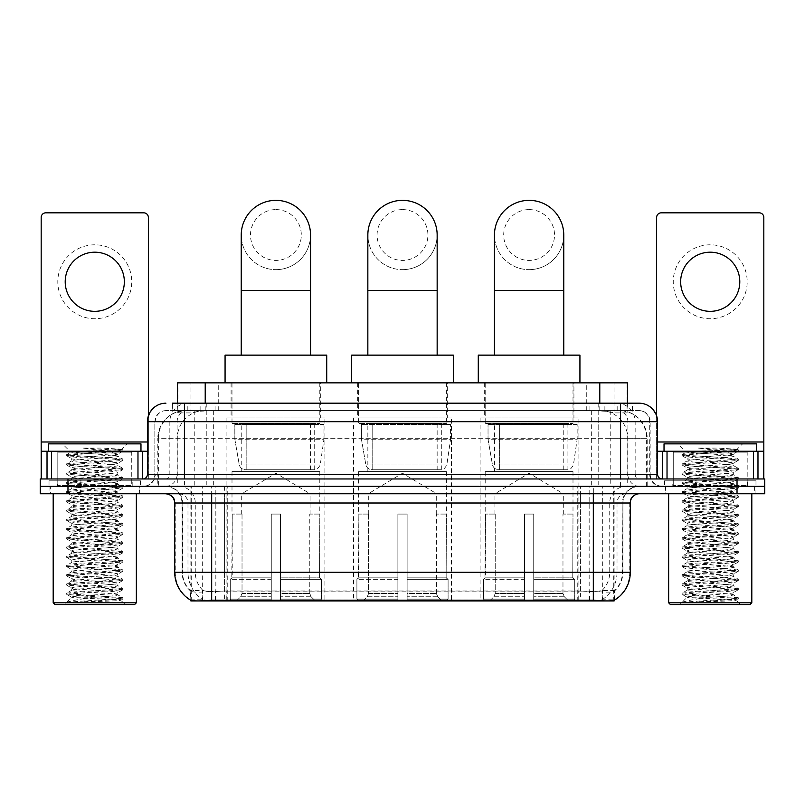 <?xml version="1.0" encoding="UTF-8"?>
<svg xmlns="http://www.w3.org/2000/svg" width="805" height="805" viewBox="0 0 805 805"><rect width="100%" height="100%" fill="white"/><g stroke="black" fill="none" stroke-linecap="round" stroke-linejoin="round"><path stroke-width="0.6" stroke-dasharray="4.03 3.02" d="M451.474 417.976L353.526 417.976L451.474 417.976L451.474 600.953L353.526 600.953L451.474 600.953M353.526 417.976L353.526 600.953M578.081 417.976L480.122 417.976L578.081 417.976L578.081 600.953L480.122 600.953L578.081 600.953M480.122 417.976L480.122 600.953M324.878 417.976L226.919 417.976L324.878 417.976L324.878 600.953L226.919 600.953L324.878 600.953M226.919 417.976L226.919 600.953M618.733 410.59L609.737 410.59L623.543 410.922C627.025 411.959 628.202 412.623 627.085 412.905L614.044 412.905L606.618 411.305L591.323 410.62L213.677 410.62L198.382 411.305L190.956 412.905L177.915 412.905L177.492 403.194M627.508 382.858L177.492 382.858M621.963 410.701A27.722 27.722 0 0 1 647.19 438.312L647.19 486.361L157.81 486.361L647.19 486.361M177.492 412.724L183.037 410.701L195.263 410.59L186.267 410.59M183.037 410.701A27.722 27.722 0 0 0 157.81 438.312L158.374 438.312L158.374 486.361M190.876 600.953L614.124 600.953M190.876 600.299L190.876 486.361L614.124 486.361L190.876 486.361M320.712 382.858L231.075 382.858L320.712 382.858L320.712 417.976L231.075 417.976L320.712 417.976M231.075 382.858L231.075 417.976M573.925 382.858L484.288 382.858L573.925 382.858L573.925 417.976L484.288 417.976L573.925 417.976M484.288 382.858L484.288 417.976M447.318 382.858L357.682 382.858L447.318 382.858L447.318 417.976L357.682 417.976L447.318 417.976M357.682 382.858L357.682 417.976M627.508 403.194L627.085 412.905L627.085 382.858M195.263 410.59L609.737 410.59M139.587 486.361L49.95 486.361L139.587 486.361L139.587 493.757L49.95 493.757L139.587 493.757M49.95 486.361L49.95 493.757M755.05 486.361L665.413 486.361L755.05 486.361L755.05 493.757L665.413 493.757L755.05 493.757M665.413 486.361L665.413 493.757M140.513 480.816L49.025 480.816L140.513 480.816L140.513 486.361L49.025 486.361L140.513 486.361M49.025 480.816L49.025 486.361M755.976 480.816L664.487 480.816L755.976 480.816L755.976 486.361L664.487 486.361L755.976 486.361M664.487 480.816L664.487 486.361M211.675 591.142L593.325 591.142C604.897 592.51 611.891 592.51 614.306 591.142A24.955 24.955 0 0 0 622.899 572.305L224.384 572.305L224.384 600.107C213.778 600.671 206.644 600.54 202.971 599.745L190.413 599.846L190.694 591.142C193.089 592.51 200.083 592.51 211.675 591.142L211.675 502.994L182.101 502.994L630.295 502.994M630.295 572.305L629.731 572.305A32.341 31.848 90 0 1 614.587 599.846L602.029 599.745C598.387 600.54 591.242 600.671 580.616 600.107L580.616 572.305L175.269 572.305A32.341 31.848 -90 0 0 190.413 599.846L190.694 600.208M614.587 599.846L614.587 590.608A24.955 24.573 90 0 0 622.446 572.305L622.899 502.994A16.633 16.633 0 0 1 639.532 486.361L165.468 486.361L639.532 486.361M190.694 591.142A24.955 24.955 0 0 1 182.101 572.305L182.101 502.994C181.115 492.891 175.571 487.347 165.468 486.361M593.325 493.757L165.468 493.757L593.325 493.757M672.799 486.361L747.654 486.361L672.799 486.361L672.799 480.816L747.654 480.816L672.799 480.816M747.654 486.361L747.654 480.816M57.346 486.361L132.201 486.361L57.346 486.361L57.346 480.816L132.201 480.816L57.346 480.816M132.201 486.361L132.201 480.816M737.028 493.757L40.25 493.757L40.25 486.361L764.75 486.361L764.75 493.757L737.028 493.757L737.028 486.361L764.75 486.361M580.616 600.107L224.384 600.107M614.587 590.608L602.029 590.457C598.387 591.645 591.252 591.826 580.616 591.001L224.384 591.001C213.768 591.826 206.633 591.645 202.971 590.457L190.413 590.608A24.955 24.573 -90 0 1 182.554 572.305L622.899 572.305L622.899 502.994L211.675 502.994L211.675 486.361M184.415 403.194L620.585 403.194M172.401 410.59L632.599 410.59L172.401 410.59L172.401 403.194L188.048 403.194A18.485 18.203 -90 0 0 169.845 421.679L169.845 474.346L147.446 474.346M639.069 410.59L165.931 410.59L639.069 410.59A11.089 11.089 0 0 1 650.158 421.679L650.158 474.346L169.845 474.346A4.619 4.548 90 0 1 165.297 478.965L662.173 478.965L165.297 478.965M147.446 421.679L650.158 421.679L154.842 421.679L154.842 474.346A12.015 12.015 0 0 1 142.827 486.361L662.173 486.361L142.827 486.361M747.191 451.243L673.262 451.243L747.191 451.243L747.191 478.965L673.262 478.965L747.191 478.965L747.191 486.361L673.262 486.361L747.191 486.361M673.262 451.243L673.262 486.361M131.738 451.243L57.809 451.243L131.738 451.243L131.738 478.965L57.809 478.965L131.738 478.965L131.738 486.361L57.809 486.361L131.738 486.361M57.809 451.243L57.809 486.361M67.972 493.757L67.972 486.361L40.25 486.361L40.25 478.965L764.75 478.965M67.972 478.965L67.972 486.361L737.028 486.361L737.028 478.965M632.599 410.59L632.599 403.194L172.823 403.194L172.823 410.59M598.759 403.194L598.759 421.679L656.991 421.679A18.485 18.203 90 0 0 638.788 403.194L188.048 403.194M94.769 244.801A36.96 36.96 0 0 0 57.809 281.77A36.96 36.96 0 0 0 94.769 318.73A36.96 36.96 0 0 0 131.738 281.77A36.96 36.96 0 0 0 94.769 244.801M94.769 311.334A29.574 29.574 0 0 1 65.205 281.77A29.574 29.574 0 0 1 94.769 252.196A29.574 29.574 0 0 1 124.342 281.77A29.574 29.574 0 0 1 94.769 311.334M57.809 478.965L131.738 478.965L57.809 478.965M147.446 451.243L148.372 451.243L148.372 478.965L41.176 478.965L41.176 217.451A4.619 4.619 0 0 1 45.794 212.832L143.753 212.832A4.619 4.619 0 0 1 148.372 217.451L148.372 451.243L41.176 451.243M148.372 415.903L148.372 478.965L41.176 478.965M136.357 493.757L53.19 493.757L136.357 493.757M50.413 486.361L139.134 486.361L50.413 486.361L50.413 493.757L139.134 493.757L50.413 493.757M139.134 486.361L139.134 493.757M132.664 486.361L56.883 486.361L132.664 486.361A0.926 0.926 0 0 1 131.738 485.435L57.809 485.435L131.738 485.435L131.738 452.169A0.926 0.926 0 0 1 132.664 451.243L56.883 451.243L132.664 451.243M56.883 486.361A0.926 0.926 0 0 0 57.809 485.435L57.809 452.169A0.926 0.926 0 0 0 56.883 451.243M140.976 451.243L48.572 451.243L140.976 451.243M66.865 602.241C71.232 600.701 80.53 599.021 94.769 597.209L71.665 597.209C69.612 598.246 121.877 599.222 120.79 600.148C122.511 600.862 93.672 601.587 77.059 602.241L66.865 602.241L119.11 598.558L122.773 597.672L70.438 593.939L66.775 593.054L122.873 588.546L108.826 587.006L70.438 584.692L66.775 583.806L122.873 579.308L108.826 577.769L70.438 575.454L66.775 574.569L122.873 570.061L108.826 568.521L70.438 566.217L66.775 565.331L122.873 560.823L66.664 556.205L122.873 551.586L66.664 546.957L122.873 542.339L66.664 537.72L122.873 533.101L66.664 528.483L122.873 523.854L66.664 519.235L122.873 514.616L66.664 509.998L122.873 505.379L66.664 500.76L122.873 496.132L66.664 491.513L122.873 486.894L66.664 482.276L122.873 477.657L66.664 473.028L122.873 468.409L66.664 463.791L122.873 459.172L108.826 457.632L70.438 455.318L66.664 454.553L70.76 452.189C68.626 451.152 122.833 450.176 121.716 449.26L103.402 448.093L82.331 448.093C96.057 449.633 106.582 451.293 113.918 453.094L81.677 453.094L70.76 452.189L62.428 443.857L127.12 443.857L62.428 443.857M66.775 454.433L119.11 450.699L122.873 449.935L121.676 449.18L127.12 443.857M77.059 602.241L122.773 599.061L120.76 600.228L125.268 604.646L64.279 604.646L71.665 597.209C70.256 595.67 119.291 594.13 117.872 592.591C119.291 591.051 70.256 589.502 71.665 587.972C70.256 586.432 119.291 584.883 117.872 583.343C119.291 581.814 70.256 580.264 71.665 578.725C70.256 577.185 119.291 575.645 117.872 574.106C119.291 572.566 70.256 571.027 71.665 569.487C70.256 567.948 119.291 566.408 117.872 564.869C119.291 563.329 70.256 561.779 71.665 560.25C70.256 558.71 119.291 557.161 117.872 555.621C119.291 554.092 70.256 552.542 71.665 551.002C70.256 549.463 119.291 547.923 117.872 546.384C119.291 544.844 70.256 543.305 71.665 541.765C70.256 540.225 119.291 538.676 117.872 537.146C119.291 535.607 70.256 534.057 71.665 532.518C70.256 530.988 119.291 529.438 117.872 527.899C119.291 526.359 70.256 524.82 71.665 523.28C70.256 521.741 119.291 520.201 117.872 518.662C119.291 517.122 70.256 515.582 71.665 514.043C70.256 512.503 119.291 510.954 117.872 509.424C119.291 507.885 70.256 506.335 71.665 504.795C70.256 503.266 119.291 501.716 117.872 500.177C119.291 498.637 70.256 497.098 71.665 495.558C70.256 494.018 119.291 492.479 117.872 490.939C119.291 489.4 70.256 487.85 71.665 486.321C70.256 484.781 119.291 483.231 117.872 481.692C119.291 480.162 70.256 478.613 71.665 477.073C70.256 475.534 119.291 473.994 117.872 472.454C119.291 470.915 70.256 469.375 71.665 467.836C70.256 466.296 119.291 464.757 117.872 463.217L117.872 465.521L122.773 468.299M122.773 599.061L119.11 598.175L80.721 595.861L66.664 594.321L122.873 589.703L66.664 585.084L122.873 580.455L66.664 575.837L122.873 571.218L66.664 566.599L122.873 561.981L66.664 557.362L122.873 552.733L66.664 548.114L122.873 543.496L66.664 538.877L122.873 534.258L66.664 529.63L122.773 525.132L119.11 524.246L80.721 521.932L66.664 520.392L122.873 515.774L66.775 511.266L70.438 510.38L108.826 508.076L122.873 506.536L66.664 501.907L122.873 497.289L66.664 492.67L122.873 488.051L66.664 483.433L122.873 478.804L66.664 474.185L122.773 469.687L117.872 472.454L117.872 474.769C119.291 473.229 70.256 471.68 71.665 470.14C70.256 468.611 119.291 467.061 117.872 465.521C119.291 463.982 70.256 462.442 71.665 460.903L66.775 463.67M122.773 469.687L119.11 468.802L80.721 466.487L66.664 464.948L122.773 460.44L117.872 463.217C119.291 461.678 70.256 460.128 71.665 458.598L71.665 460.903C70.256 459.363 119.291 457.824 117.872 456.284L122.773 459.051M122.773 460.44L119.11 459.554L66.775 455.821L71.665 458.598C70.256 457.059 119.291 455.509 117.872 453.97L117.872 456.284C118.798 455.238 95.745 454.121 81.677 453.094M122.773 478.925L117.872 481.692L117.872 484.006C119.291 482.467 70.256 480.927 71.665 479.388C70.256 477.848 119.291 476.298 117.872 474.769L122.773 477.536M66.775 465.069L71.796 467.977L71.665 470.14L66.775 472.917M122.773 488.162L117.872 490.939L117.872 493.244C119.291 491.714 70.256 490.165 71.665 488.625C70.256 487.085 119.291 485.546 117.872 484.006L122.773 486.773M66.775 474.306L71.796 477.224L71.665 479.388L66.775 482.155M122.773 497.41L117.872 500.177L117.872 502.491C119.291 500.952 70.256 499.402 71.665 497.872C70.256 496.333 119.291 494.783 117.872 493.244L122.773 496.021M66.775 483.543L71.796 486.462L71.665 488.625L66.775 491.402M122.773 506.647L117.872 509.424L117.872 511.728C119.291 510.189 70.256 508.649 71.665 507.11C70.256 505.57 119.291 504.031 117.872 502.491L122.773 505.258M66.775 492.791L71.796 495.699L71.665 497.872L66.775 500.64M122.773 515.894L117.872 518.662L117.872 520.966C119.291 519.436 70.256 517.887 71.665 516.347C70.256 514.808 119.291 513.268 117.872 511.728L122.773 514.496M66.775 502.028L71.796 504.946L71.665 507.11L66.775 509.877M122.773 525.132L117.872 527.899L117.872 530.213C119.291 528.674 70.256 527.124 71.665 525.595C70.256 524.055 119.291 522.505 117.872 520.966L122.773 523.743M66.775 511.266L71.796 514.184L71.665 516.347L66.775 519.124M122.773 534.369L117.872 537.146L117.872 539.451C119.291 537.911 70.256 536.371 71.665 534.832C70.256 533.292 119.291 531.753 117.872 530.213L122.773 532.98M66.775 520.513L71.796 523.421L71.665 525.595L66.775 528.362M122.773 543.617L117.872 546.384L117.872 548.698C119.291 547.159 70.256 545.609 71.665 544.069C70.256 542.54 119.291 540.99 117.872 539.451L122.773 542.228M66.775 529.75L71.796 532.669L71.665 534.832L66.775 537.599M122.773 552.854L117.872 555.621L117.872 557.935C119.291 556.396 70.256 554.856 71.665 553.317C70.256 551.777 119.291 550.228 117.872 548.698L122.773 551.465M66.775 538.988L71.796 541.906L71.665 544.069L66.775 546.847M122.773 562.091L117.872 564.869L117.872 567.173C119.291 565.643 70.256 564.094 71.665 562.554C70.256 561.015 119.291 559.475 117.872 557.935L122.773 560.703M66.775 548.235L71.796 551.153L71.665 553.317L66.775 556.084M122.773 571.339L117.872 574.106L117.872 576.42C119.291 574.881 70.256 573.331 71.665 571.802C70.256 570.262 119.291 568.712 117.872 567.173L122.773 569.95M66.775 557.473L71.796 560.391L71.665 562.554L66.775 565.331M122.773 580.576L117.872 583.343L117.872 585.658C119.291 584.118 70.256 582.579 71.665 581.039C70.256 579.499 119.291 577.96 117.872 576.42L122.773 579.187M66.775 566.72L71.796 569.628L71.665 571.802L66.775 574.569M122.773 589.813L117.872 592.591L117.872 594.895C119.291 593.365 70.256 591.816 71.665 590.276C70.256 588.737 119.291 587.197 117.872 585.658L122.773 588.425M66.775 575.957L71.796 578.875L71.665 581.039L66.775 583.806M94.769 597.209C108.806 596.435 116.504 595.67 117.872 594.895L122.773 597.672M66.775 585.195L71.796 588.113L71.665 590.276L66.775 593.054M66.775 455.821L70.438 454.936L122.773 451.203L117.751 454.121L113.918 453.094M64.279 604.646L125.268 604.646M71.665 597.209L66.775 594.442M48.572 443.857L140.976 443.857M53.19 602.804L136.357 602.804M55.032 604.646L134.505 604.646M122.773 449.814L103.402 448.093M122.773 451.203L119.11 450.317L82.331 448.093M275.894 269.655A34.655 34.655 0 0 0 310.549 235.01A34.655 34.655 0 0 1 275.894 269.655A34.655 34.655 0 0 0 310.549 235.01A34.655 34.655 0 0 0 275.894 200.354A34.655 34.655 0 0 0 241.238 235.01A34.655 34.655 0 0 0 275.894 269.655A34.655 34.655 0 0 1 241.238 235.01M275.894 209.592A25.418 25.418 0 0 1 301.312 235.01A25.418 25.418 0 0 1 275.894 260.418A25.418 25.418 0 0 1 250.486 235.01A25.418 25.418 0 0 1 275.894 209.592M241.238 355.136L310.549 355.136L241.238 355.136M241.701 514.083L241.701 493.757L310.086 493.757L275.894 473.209L241.701 493.757L310.086 493.757L310.086 514.083M309.774 593.496L309.774 514.083L309.774 593.496L311.143 596.757L315.369 600.953L280.522 600.953L319.645 600.953L280.522 600.953L280.522 599.101L321.497 599.101L280.522 599.101L280.522 579.328L321.497 579.328L280.522 579.328L280.522 577.849L320.018 577.849L280.522 577.849L280.522 600.953L319.645 600.953L321.497 599.101L321.497 579.328L319.545 577.849L319.796 514.083L319.545 577.849L321.497 579.328L321.497 599.101L319.645 600.953L315.369 600.953L311.143 596.757L309.774 593.496L280.522 593.496L280.522 600.953L280.522 514.083L280.522 593.496L309.774 593.496M271.275 514.083L280.522 514.083L271.275 514.083L271.275 577.849L232.243 577.849L271.275 577.849L271.275 514.083L271.275 593.496L271.275 514.083L280.522 514.083L280.522 577.849L280.522 514.083L271.275 514.083M242.023 514.083L242.023 593.496L240.655 596.757L236.429 600.953L271.275 600.953L271.275 593.496L271.275 600.953L232.152 600.953L271.275 600.953L271.275 599.101L271.275 600.953L232.152 600.953L230.29 599.101L271.275 599.101L230.29 599.101L230.29 579.328L271.275 579.328L271.275 599.101L271.275 579.328L230.29 579.328L231.78 577.849L271.275 577.849L271.275 579.328L271.275 577.849L231.78 577.849L232.243 514.083L232.243 577.849L230.29 579.328L230.29 599.101L232.152 600.953L236.429 600.953L240.655 596.757L242.023 593.496L242.023 514.083L232.001 514.083L242.023 514.083M232.001 471.579L319.796 471.579L232.001 471.579L232.001 514.083M319.796 471.579L319.796 514.083M241.238 423.521L310.549 423.521L241.238 423.521L241.238 471.579L310.549 471.579L241.238 471.579M310.549 423.521L310.549 471.579M232.001 382.858L319.796 382.858L232.001 382.858L232.001 423.521L319.796 423.521L232.001 423.521M319.796 382.858L319.796 423.521M326.719 382.858L225.068 382.858L326.719 382.858M225.068 355.136L326.719 355.136M319.545 514.083L309.774 514.083L319.545 514.083M323.952 424.446L234.829 424.446L323.952 424.446L323.952 439.238L234.829 439.238L234.829 424.446L234.829 439.238L239.286 464.978C240.383 468.158 242.677 469.738 246.159 469.728L314.715 469.728L246.169 469.728L246.169 424.446L246.159 469.728C242.687 469.748 240.393 468.168 239.286 464.978L234.829 439.238L323.952 439.238L320.209 464.978L239.286 464.978L320.209 464.978C317.814 468.983 315.993 470.563 314.715 469.728L314.715 424.446L246.169 424.446L314.715 424.446M402.5 269.655A34.655 34.655 0 0 0 437.155 235.01A34.655 34.655 0 0 1 402.5 269.655A34.655 34.655 0 0 0 437.155 235.01A34.655 34.655 0 0 0 402.5 200.354A34.655 34.655 0 0 0 367.845 235.01A34.655 34.655 0 0 0 402.5 269.655A34.655 34.655 0 0 1 367.845 235.01M402.5 209.592A25.418 25.418 0 0 1 427.918 235.01A25.418 25.418 0 0 1 402.5 260.418A25.418 25.418 0 0 1 377.082 235.01A25.418 25.418 0 0 1 402.5 209.592M367.845 355.136L437.155 355.136L367.845 355.136M368.308 514.083L368.308 493.757L436.692 493.757L402.5 473.209L368.308 493.757L436.692 493.757L436.692 514.083M436.38 593.496L436.38 514.083L436.38 593.496L437.739 596.757L441.965 600.953L407.119 600.953L446.242 600.953L407.119 600.953L407.119 599.101L448.103 599.101L407.119 599.101L407.119 579.328L448.103 579.328L407.119 579.328L407.119 577.849L446.614 577.849L407.119 577.849L407.119 600.953L446.242 600.953L448.103 599.101L448.103 579.328L446.151 577.849L446.393 514.083L446.151 577.849L448.103 579.328L448.103 599.101L446.242 600.953L441.965 600.953L437.739 596.757L436.38 593.496L407.119 593.496L407.119 600.953L407.119 514.083L407.119 593.496L436.38 593.496M397.881 514.083L407.119 514.083L397.881 514.083L397.881 577.849L358.849 577.849L397.881 577.849L397.881 514.083L397.881 593.496L397.881 514.083L407.119 514.083L407.119 577.849L407.119 514.083L397.881 514.083M368.62 514.083L368.62 593.496L367.261 596.757L363.035 600.953L397.881 600.953L397.881 593.496L397.881 600.953L358.758 600.953L397.881 600.953L397.881 599.101L397.881 600.953L358.758 600.953L356.897 599.101L397.881 599.101L356.897 599.101L356.897 579.328L397.881 579.328L397.881 599.101L397.881 579.328L356.897 579.328L358.386 577.849L397.881 577.849L397.881 579.328L397.881 577.849L358.386 577.849L358.849 514.083L358.849 577.849L356.897 579.328L356.897 599.101L358.758 600.953L363.035 600.953L367.261 596.757L368.62 593.496L368.62 514.083L358.607 514.083L368.62 514.083M358.607 471.579L446.393 471.579L358.607 471.579L358.607 514.083M446.393 471.579L446.393 514.083M367.845 423.521L437.155 423.521L367.845 423.521L367.845 471.579L437.155 471.579L367.845 471.579M437.155 423.521L437.155 471.579M358.607 382.858L446.393 382.858L358.607 382.858L358.607 423.521L446.393 423.521L358.607 423.521M446.393 382.858L446.393 423.521M453.326 382.858L351.674 382.858L453.326 382.858M351.674 355.136L453.326 355.136M446.151 514.083L436.38 514.083L446.151 514.083M450.559 424.446L361.435 424.446L450.559 424.446L450.559 439.238L361.435 439.238L361.435 424.446L361.435 439.238L365.883 464.978C366.989 468.158 369.274 469.738 372.765 469.728L441.311 469.728L372.765 469.728L372.765 424.446L372.765 469.728C369.294 469.748 367 468.168 365.883 464.978L361.435 439.238L450.559 439.238L446.805 464.978L365.883 464.978L446.805 464.978C444.42 468.983 442.589 470.563 441.321 469.728L372.755 469.728L441.321 469.728M529.106 269.655A34.655 34.655 0 0 0 563.762 235.01A34.655 34.655 0 0 1 529.106 269.655A34.655 34.655 0 0 0 563.762 235.01A34.655 34.655 0 0 0 529.106 200.354A34.655 34.655 0 0 0 494.451 235.01A34.655 34.655 0 0 0 529.106 269.655A34.655 34.655 0 0 1 494.451 235.01M529.106 209.592A25.418 25.418 0 0 1 554.514 235.01A25.418 25.418 0 0 1 529.106 260.418A25.418 25.418 0 0 1 503.689 235.01A25.418 25.418 0 0 1 529.106 209.592M494.451 355.136L563.762 355.136L494.451 355.136M494.914 514.083L494.914 493.757L563.299 493.757L529.106 473.209L494.914 493.757L563.299 493.757L563.299 514.083M562.977 593.496L562.977 514.083L562.977 593.496L564.345 596.757L568.572 600.953L533.725 600.953L572.848 600.953L533.725 600.953L533.725 599.101L574.71 599.101L533.725 599.101L533.725 579.328L574.71 579.328L533.725 579.328L533.725 577.849L573.22 577.849L533.725 577.849L533.725 600.953L572.848 600.953L574.71 599.101L574.71 579.328L572.758 577.849L572.999 514.083L572.758 577.849L574.71 579.328L574.71 599.101L572.848 600.953L568.572 600.953L564.345 596.757L562.977 593.496L533.725 593.496L533.725 600.953L533.725 514.083L533.725 593.496L562.977 593.496M524.478 514.083L533.725 514.083L524.478 514.083L524.478 577.849L485.455 577.849L524.478 577.849L524.478 514.083L524.478 593.496L524.478 514.083L533.725 514.083L533.725 577.849L533.725 514.083L524.478 514.083M495.226 514.083L495.226 593.496L493.857 596.757L489.631 600.953L524.478 600.953L524.478 593.496L524.478 600.953L485.355 600.953L524.478 600.953L524.478 599.101L524.478 600.953L485.355 600.953L483.503 599.101L524.478 599.101L483.503 599.101L483.503 579.328L524.478 579.328L524.478 599.101L524.478 579.328L483.503 579.328L484.982 577.849L524.478 577.849L524.478 579.328L524.478 577.849L484.982 577.849L485.455 514.083L485.455 577.849L483.503 579.328L483.503 599.101L485.355 600.953L489.631 600.953L493.857 596.757L495.226 593.496L495.226 514.083L485.204 514.083L495.226 514.083M485.204 471.579L572.999 471.579L485.204 471.579L485.204 514.083M572.999 471.579L572.999 514.083M494.451 423.521L563.762 423.521L494.451 423.521L494.451 471.579L563.762 471.579L494.451 471.579M563.762 423.521L563.762 471.579M485.204 382.858L572.999 382.858L485.204 382.858L485.204 423.521L572.999 423.521L485.204 423.521M572.999 382.858L572.999 423.521M579.932 382.858L478.281 382.858L579.932 382.858M478.281 355.136L579.932 355.136M572.758 514.083L562.977 514.083L572.758 514.083M577.155 424.446L488.031 424.446L577.155 424.446L577.155 439.238L488.031 439.238L488.031 424.446L488.031 439.238L492.489 464.978C493.586 468.158 495.88 469.738 499.372 469.728L567.917 469.728L499.372 469.728L499.372 424.446L499.372 469.728C495.89 469.748 493.596 468.168 492.489 464.978L488.031 439.238L577.155 439.238L573.412 464.978L492.489 464.978L573.412 464.978C571.027 468.983 569.195 470.563 567.928 469.728L567.917 424.446L499.372 424.446L567.917 424.446M710.231 244.801A36.96 36.96 0 0 0 673.262 281.77A36.96 36.96 0 0 0 710.231 318.73A36.96 36.96 0 0 0 747.191 281.77A36.96 36.96 0 0 0 710.231 244.801M710.231 311.334A29.574 29.574 0 0 1 680.658 281.77A29.574 29.574 0 0 1 710.231 252.196A29.574 29.574 0 0 1 739.795 281.77A29.574 29.574 0 0 1 710.231 311.334M673.262 478.965L747.191 478.965L673.262 478.965M763.824 442.005L763.824 451.243L656.628 451.243L656.628 478.965L763.824 478.965L656.628 478.965L656.628 217.451A4.619 4.619 0 0 1 661.247 212.832L759.206 212.832A4.619 4.619 0 0 1 763.824 217.451L763.824 442.005L656.628 442.005L656.628 451.243L657.554 451.243M656.628 415.903L656.628 442.005L657.554 442.005M751.81 493.757L668.643 493.757L751.81 493.757M665.866 486.361L754.587 486.361L665.866 486.361L665.866 493.757L754.587 493.757L665.866 493.757M754.587 486.361L754.587 493.757M748.117 486.361L672.336 486.361L748.117 486.361A0.926 0.926 0 0 1 747.191 485.435L673.262 485.435L747.191 485.435L747.191 452.169A0.926 0.926 0 0 1 748.117 451.243L672.336 451.243L748.117 451.243M672.336 486.361A0.926 0.926 0 0 0 673.262 485.435L673.262 452.169A0.926 0.926 0 0 0 672.336 451.243M756.428 451.243L664.024 451.243L756.428 451.243M682.328 602.241C686.685 600.701 695.983 599.021 710.231 597.209L687.128 597.209C685.065 598.246 737.33 599.222 736.253 600.148C737.964 600.862 709.135 601.587 692.511 602.241L682.328 602.241L734.563 598.558L738.225 597.672L685.89 593.939L682.227 593.054L738.336 588.546L724.279 587.006L685.89 584.692L682.227 583.806L738.336 579.308L724.279 577.769L685.89 575.454L682.227 574.569L738.336 570.061L724.279 568.521L685.89 566.217L682.227 565.331L738.336 560.823L724.279 559.284L685.89 556.969L682.227 556.084L738.336 551.586L682.127 546.957L738.336 542.339L682.127 537.72L738.336 533.101L682.127 528.483L738.336 523.854L682.127 519.235L738.336 514.616L682.127 509.998L738.336 505.379L682.127 500.76L738.336 496.132L682.127 491.513L738.336 486.894L682.127 482.276L738.336 477.657L682.127 473.028L738.336 468.409L682.127 463.791L738.336 459.172L724.279 457.632L685.89 455.318L682.127 454.553L686.212 452.189C684.079 451.152 738.286 450.176 737.169 449.26L718.865 448.093L697.784 448.093C711.509 449.633 722.035 451.293 729.38 453.094L697.13 453.094L686.212 452.189L677.88 443.857L742.572 443.857L677.88 443.857M682.227 454.433L734.563 450.699L738.336 449.935L737.139 449.18L742.572 443.857M692.511 602.241L738.225 599.061L736.213 600.228L740.721 604.646L679.732 604.646L687.128 597.209C685.709 595.67 734.744 594.13 733.335 592.591C734.744 591.051 685.709 589.502 687.128 587.972C685.709 586.432 734.744 584.883 733.335 583.343C734.744 581.814 685.709 580.264 687.128 578.725C685.709 577.185 734.744 575.645 733.335 574.106C734.744 572.566 685.709 571.027 687.128 569.487C685.709 567.948 734.744 566.408 733.335 564.869C734.744 563.329 685.709 561.779 687.128 560.25C685.709 558.71 734.744 557.161 733.335 555.621C734.744 554.092 685.709 552.542 687.128 551.002C685.709 549.463 734.744 547.923 733.335 546.384C734.744 544.844 685.709 543.305 687.128 541.765C685.709 540.225 734.744 538.676 733.335 537.146C734.744 535.607 685.709 534.057 687.128 532.518C685.709 530.988 734.744 529.438 733.335 527.899C734.744 526.359 685.709 524.82 687.128 523.28C685.709 521.741 734.744 520.201 733.335 518.662C734.744 517.122 685.709 515.582 687.128 514.043C685.709 512.503 734.744 510.954 733.335 509.424C734.744 507.885 685.709 506.335 687.128 504.795C685.709 503.266 734.744 501.716 733.335 500.177C734.744 498.637 685.709 497.098 687.128 495.558C685.709 494.018 734.744 492.479 733.335 490.939C734.744 489.4 685.709 487.85 687.128 486.321C685.709 484.781 734.744 483.231 733.335 481.692C734.744 480.162 685.709 478.613 687.128 477.073C685.709 475.534 734.744 473.994 733.335 472.454C734.744 470.915 685.709 469.375 687.128 467.836C685.709 466.296 734.744 464.757 733.335 463.217L733.335 465.521L738.225 468.299M738.225 599.061L734.563 598.175L696.174 595.861L682.127 594.321L738.336 589.703L682.127 585.084L738.336 580.455L682.127 575.837L738.336 571.218L682.127 566.599L738.336 561.981L682.127 557.362L738.336 552.733L682.127 548.114L738.336 543.496L682.127 538.877L738.336 534.258L682.127 529.63L738.225 525.132L734.563 524.246L696.174 521.932L682.127 520.392L738.336 515.774L682.227 511.266L685.89 510.38L724.279 508.076L738.336 506.536L682.127 501.907L738.336 497.289L682.127 492.67L738.336 488.051L682.127 483.433L738.336 478.804L682.127 474.185L738.225 469.687L733.335 472.454L733.335 474.769C734.744 473.229 685.709 471.68 687.128 470.14C685.709 468.611 734.744 467.061 733.335 465.521C734.744 463.982 685.709 462.442 687.128 460.903L682.227 463.67M738.225 469.687L734.563 468.802L696.174 466.487L682.127 464.948L738.225 460.44L733.335 463.217C734.744 461.678 685.709 460.128 687.128 458.598L687.128 460.903C685.709 459.363 734.744 457.824 733.335 456.284L738.225 459.051M738.225 460.44L734.563 459.554L682.227 455.821L687.128 458.598C685.709 457.059 734.744 455.509 733.335 453.97L733.335 456.284C734.261 455.238 711.197 454.121 697.13 453.094M738.225 478.925L733.335 481.692L733.335 484.006C734.744 482.467 685.709 480.927 687.128 479.388C685.709 477.848 734.744 476.298 733.335 474.769L738.225 477.536M682.227 465.069L687.249 467.977L687.128 470.14L682.227 472.917M738.225 488.162L733.335 490.939L733.335 493.244C734.744 491.714 685.709 490.165 687.128 488.625C685.709 487.085 734.744 485.546 733.335 484.006L738.225 486.773M682.227 474.306L687.249 477.224L687.128 479.388L682.227 482.155M738.225 497.41L733.335 500.177L733.335 502.491C734.744 500.952 685.709 499.402 687.128 497.872C685.709 496.333 734.744 494.783 733.335 493.244L738.225 496.021M682.227 483.543L687.249 486.462L687.128 488.625L682.227 491.402M738.225 506.647L733.335 509.424L733.335 511.728C734.744 510.189 685.709 508.649 687.128 507.11C685.709 505.57 734.744 504.031 733.335 502.491L738.225 505.258M682.227 492.791L687.249 495.699L687.128 497.872L682.227 500.64M738.225 515.894L733.335 518.662L733.335 520.966C734.744 519.436 685.709 517.887 687.128 516.347C685.709 514.808 734.744 513.268 733.335 511.728L738.225 514.496M682.227 502.028L687.249 504.946L687.128 507.11L682.227 509.877M738.225 525.132L733.335 527.899L733.335 530.213C734.744 528.674 685.709 527.124 687.128 525.595C685.709 524.055 734.744 522.505 733.335 520.966L738.225 523.743M682.227 511.266L687.249 514.184L687.128 516.347L682.227 519.124M738.225 534.369L733.335 537.146L733.335 539.451C734.744 537.911 685.709 536.371 687.128 534.832C685.709 533.292 734.744 531.753 733.335 530.213L738.225 532.98M682.227 520.513L687.249 523.421L687.128 525.595L682.227 528.362M738.225 543.617L733.335 546.384L733.335 548.698C734.744 547.159 685.709 545.609 687.128 544.069C685.709 542.54 734.744 540.99 733.335 539.451L738.225 542.228M682.227 529.75L687.249 532.669L687.128 534.832L682.227 537.599M738.225 552.854L733.335 555.621L733.335 557.935C734.744 556.396 685.709 554.856 687.128 553.317C685.709 551.777 734.744 550.228 733.335 548.698L738.225 551.465M682.227 538.988L687.249 541.906L687.128 544.069L682.227 546.847M738.225 562.091L733.335 564.869L733.335 567.173C734.744 565.643 685.709 564.094 687.128 562.554C685.709 561.015 734.744 559.475 733.335 557.935L738.225 560.703M682.227 548.235L687.249 551.153L687.128 553.317L682.227 556.084M738.225 571.339L733.335 574.106L733.335 576.42C734.744 574.881 685.709 573.331 687.128 571.802C685.709 570.262 734.744 568.712 733.335 567.173L738.225 569.95M682.227 557.473L687.249 560.391L687.128 562.554L682.227 565.331M738.225 580.576L733.335 583.343L733.335 585.658C734.744 584.118 685.709 582.579 687.128 581.039C685.709 579.499 734.744 577.96 733.335 576.42L738.225 579.187M682.227 566.72L687.249 569.628L687.128 571.802L682.227 574.569M738.225 589.813L733.335 592.591L733.335 594.895C734.744 593.365 685.709 591.816 687.128 590.276C685.709 588.737 734.744 587.197 733.335 585.658L738.225 588.425M682.227 575.957L687.249 578.875L687.128 581.039L682.227 583.806M710.231 597.209C724.259 596.435 731.956 595.67 733.335 594.895L738.225 597.672M682.227 585.195L687.249 588.113L687.128 590.276L682.227 593.054M682.227 455.821L685.89 454.936L738.225 451.203L733.204 454.121L729.38 453.094M679.732 604.646L740.721 604.646M687.128 597.209L682.227 594.442M664.024 443.857L756.428 443.857M668.643 602.804L751.81 602.804M670.495 604.646L749.968 604.646M738.225 449.814L718.865 448.093M738.225 451.203L734.563 450.317L697.784 448.093M246.159 469.728L314.715 469.728L246.159 469.728M177.915 412.905L177.915 382.858M181.457 410.922A27.722 27.3 -90 0 0 158.374 438.312L647.19 438.312L610.22 438.312L610.22 486.361M646.626 486.361L646.626 438.312A27.722 27.3 90 0 0 623.543 410.922M194.78 410.59L194.78 438.312L157.81 438.312L157.81 486.361M191.258 600.953L191.258 486.361M591.323 410.62L591.323 486.361M606.618 411.305A27.722 27.3 90 0 1 627.719 438.312L627.719 486.361M213.677 410.62L213.677 486.361M198.382 411.305A27.722 27.3 -90 0 0 177.281 438.312L177.281 486.361M610.22 410.59L610.22 438.312L194.78 438.312L194.78 486.361M227.241 600.953L227.241 486.361M202.669 600.953L202.669 486.361M577.759 600.953L577.759 486.361M602.331 600.953L602.331 486.361M613.742 600.953L613.742 486.361M589.169 600.047L589.169 486.361M215.831 600.047L215.831 486.361M205.215 410.651L205.215 403.194M190.956 412.905L190.956 382.858M218.256 410.651L218.256 382.858M586.744 410.651L586.744 382.858M614.044 412.905L614.044 382.858M599.785 410.651L599.785 403.194M215.368 600.047L215.368 590.9M602.029 599.745A32.341 31.848 90 0 0 617.022 572.305L580.616 572.305L580.616 502.994L622.446 502.994A16.633 16.382 -90 0 1 638.828 486.361M174.705 502.994L175.269 502.994L175.269 572.305L174.705 572.305M166.172 493.757A9.237 9.097 90 0 1 175.269 502.994L187.978 502.994L187.978 572.305A32.341 31.848 -90 0 0 202.971 599.745M638.828 493.757A9.237 9.097 -90 0 0 629.731 502.994L629.731 572.305L617.022 572.305L617.022 502.994A9.237 9.097 -90 0 1 626.119 493.757M202.971 590.457A24.955 24.573 -90 0 1 195.263 572.305L224.384 572.305L224.384 591.001M580.616 591.001L580.616 493.757M602.029 590.457A24.955 24.573 90 0 0 609.737 572.305L609.737 502.994A16.633 16.382 -90 0 1 626.119 486.361M178.881 486.361A16.633 16.382 90 0 1 195.263 502.994L195.263 572.305L182.554 572.305L182.554 502.994A16.633 16.382 90 0 0 166.172 486.361M593.325 591.142L593.325 486.361M178.881 493.757A9.237 9.097 90 0 1 187.978 502.994L224.384 502.994L224.384 572.305L224.384 493.757M224.384 486.361L224.384 502.994L580.616 502.994L580.616 486.361M578.221 600.047L578.221 590.9M226.779 600.047L226.779 590.9M602.794 599.614L602.794 590.256M614.205 599.614L614.205 590.256M202.206 599.614L202.206 590.256M190.795 599.614L190.795 590.256M589.632 600.047L589.632 590.9M200.123 410.59L200.123 403.194M165.931 410.59C161.101 410.812 157.669 413.116 155.647 417.513L154.842 421.679L154.842 474.346L620.585 474.346L620.585 410.59M206.241 403.194L206.241 474.346L155.285 474.346A12.015 11.834 90 0 1 143.461 486.361M620.585 486.361L620.585 474.346L650.158 474.346C650.873 481.642 654.878 485.646 662.173 486.361M657.554 474.346L656.991 474.346L656.991 421.679L657.554 421.679M166.212 403.194A18.485 18.203 -90 0 0 148.009 421.679L148.009 474.346A4.619 4.548 90 0 1 143.461 478.965M616.952 403.194A18.485 18.203 90 0 1 635.155 421.679L635.155 474.346L598.759 474.346L598.759 478.965M661.539 478.965A4.619 4.548 -90 0 1 656.991 474.346L635.155 474.346A4.619 4.548 -90 0 0 639.703 478.965M166.212 410.59A11.089 10.918 -90 0 0 155.285 421.679L598.759 421.679L598.759 474.346L206.241 474.346L206.241 478.965M206.241 410.59L206.241 486.361M188.048 410.59A11.089 10.918 -90 0 0 177.12 421.679L177.12 474.346A12.015 11.834 90 0 1 165.297 486.361M184.415 410.59L184.415 486.361M638.788 410.59A11.089 10.918 90 0 1 649.716 421.679L649.716 474.346A12.015 11.834 -90 0 0 661.539 486.361M616.952 410.59A11.089 10.918 90 0 1 627.88 421.679L627.88 474.346A12.015 11.834 -90 0 0 639.703 486.361M598.759 410.59L598.759 486.361M187.817 410.59L187.817 403.194M215.116 410.59L215.116 403.194M589.884 410.59L589.884 403.194M617.183 410.59L617.183 403.194M632.177 410.59L632.177 403.194M604.877 410.59L604.877 403.194M147.446 442.005L41.176 442.005M148.301 478.965L148.301 451.243M131.738 452.169L57.809 452.169L131.738 452.169M310.549 290.454L241.238 290.454M242.023 593.496L271.275 593.496L242.023 593.496M311.143 596.757L280.522 596.757L311.143 596.757M240.655 596.757L271.275 596.757L240.655 596.757M437.155 290.454L367.845 290.454M368.62 593.496L397.881 593.496L368.62 593.496M437.739 596.757L407.119 596.757L437.739 596.757M367.261 596.757L397.881 596.757L367.261 596.757M563.762 290.454L494.451 290.454M495.226 593.496L524.478 593.496L495.226 593.496M564.345 596.757L533.725 596.757L564.345 596.757M493.857 596.757L524.478 596.757L493.857 596.757M656.699 451.243L656.699 478.965M747.191 452.169L673.262 452.169L747.191 452.169M614.124 600.299L614.124 486.361M122.873 597.783L122.873 598.94M66.664 593.164L66.664 594.321M122.873 588.546L122.873 589.703M66.664 583.927L66.664 585.084M122.873 579.308L122.873 580.455M66.664 574.69L66.664 575.837M122.873 570.061L122.873 571.218M66.664 565.442L66.664 566.599M122.873 560.823L122.873 561.981M66.664 556.205L66.664 557.362M122.873 551.586L122.873 552.733M66.664 546.957L66.664 548.114M122.873 542.339L122.873 543.496M66.664 537.72L66.664 538.877M122.873 533.101L122.873 534.258M66.664 528.483L66.664 529.63M122.873 523.854L122.873 525.011M66.664 519.235L66.664 520.392M122.873 514.616L122.873 515.774M66.664 509.998L66.664 511.155M122.873 505.379L122.873 506.536M66.664 500.76L66.664 501.907M122.873 496.132L122.873 497.289M66.664 491.513L66.664 492.67M122.873 486.894L122.873 488.051M66.664 482.276L66.664 483.433M122.873 477.657L122.873 478.804M66.664 473.028L66.664 474.185M122.873 468.409L122.873 469.567M66.664 463.791L66.664 464.948M122.873 459.172L122.873 460.329M66.664 454.553L66.664 455.711M122.873 449.935L122.873 451.082M441.311 469.728L441.311 424.446M738.336 597.783L738.336 598.94M682.127 593.164L682.127 594.321M738.336 588.546L738.336 589.703M682.127 583.927L682.127 585.084M738.336 579.308L738.336 580.455M682.127 574.69L682.127 575.837M738.336 570.061L738.336 571.218M682.127 565.442L682.127 566.599M738.336 560.823L738.336 561.981M682.127 556.205L682.127 557.362M738.336 551.586L738.336 552.733M682.127 546.957L682.127 548.114M738.336 542.339L738.336 543.496M682.127 537.72L682.127 538.877M738.336 533.101L738.336 534.258M682.127 528.483L682.127 529.63M738.336 523.854L738.336 525.011M682.127 519.235L682.127 520.392M738.336 514.616L738.336 515.774M682.127 509.998L682.127 511.155M738.336 505.379L738.336 506.536M682.127 500.76L682.127 501.907M738.336 496.132L738.336 497.289M682.127 491.513L682.127 492.67M738.336 486.894L738.336 488.051M682.127 482.276L682.127 483.433M738.336 477.657L738.336 478.804M682.127 473.028L682.127 474.185M738.336 468.409L738.336 469.567M682.127 463.791L682.127 464.948M738.336 459.172L738.336 460.329M682.127 454.553L682.127 455.711M738.336 449.935L738.336 451.082"/><path stroke-width="1.21" d="M177.492 403.194L177.492 382.858L627.508 382.858L627.508 403.194M614.124 600.299L614.124 600.953L190.876 600.953L190.876 600.299M174.705 572.305L211.675 572.305L211.675 502.994L174.705 502.994L174.705 572.305A32.341 32.341 0 0 0 190.694 600.208C193.089 601.134 200.083 601.134 211.675 600.208L593.325 600.208C604.907 601.134 611.901 601.134 614.306 600.208A32.341 32.341 0 0 0 630.295 572.305L630.295 502.994A9.237 9.237 0 0 1 639.532 493.757M67.972 478.965L764.75 478.965L764.75 486.361L40.25 486.361L40.25 493.757L67.972 493.757L67.972 486.361L40.25 486.361L40.25 478.965L67.972 478.965L67.972 486.361L764.75 486.361L764.75 493.757L67.972 493.757M172.823 403.194L632.599 403.194M172.401 403.194L184.415 403.194L184.415 421.679L147.446 421.679L147.446 474.346A4.619 4.619 0 0 1 142.827 478.965M165.931 403.194A18.485 18.485 0 0 0 147.446 421.679M639.069 403.194A18.485 18.485 0 0 1 657.554 421.679L620.585 421.679L620.585 403.194L638.788 403.194M657.554 421.679L657.554 474.346C657.826 477.154 659.365 478.693 662.173 478.965M764.75 478.965L764.75 486.361M94.769 252.196A29.574 29.574 0 0 0 65.205 281.77A29.574 29.574 0 0 0 94.769 311.334A29.574 29.574 0 0 0 124.342 281.77A29.574 29.574 0 0 0 94.769 252.196M137.977 478.965L137.977 451.243L51.57 451.243L51.57 478.965M148.372 415.903L148.372 217.451A4.619 4.619 0 0 0 143.753 212.832L45.794 212.832A4.619 4.619 0 0 0 41.176 217.451L41.176 451.243L51.57 451.243M137.977 451.243L147.446 451.243M41.176 478.965L41.176 451.243M134.505 604.646L55.032 604.646L53.19 602.804L136.357 602.804L134.505 604.646M53.19 493.757L53.19 602.804M136.357 493.757L136.357 602.804M140.976 451.243L140.976 443.857L48.572 443.857L48.572 451.243M241.238 355.136L241.238 235.01A34.655 34.655 0 0 1 275.894 200.354A34.655 34.655 0 0 1 310.549 235.01A34.655 34.655 0 0 0 275.894 200.354M310.549 355.136L310.549 235.01M326.719 382.858L326.719 355.136L225.068 355.136L225.068 382.858M367.845 355.136L367.845 235.01A34.655 34.655 0 0 1 402.5 200.354A34.655 34.655 0 0 1 437.155 235.01A34.655 34.655 0 0 0 402.5 200.354M437.155 355.136L437.155 235.01M453.326 382.858L453.326 355.136L351.674 355.136L351.674 382.858M494.451 355.136L494.451 235.01A34.655 34.655 0 0 1 529.106 200.354A34.655 34.655 0 0 1 563.762 235.01A34.655 34.655 0 0 0 529.106 200.354M563.762 355.136L563.762 235.01M579.932 382.858L579.932 355.136L478.281 355.136L478.281 382.858M710.231 252.196A29.574 29.574 0 0 0 680.658 281.77A29.574 29.574 0 0 0 710.231 311.334A29.574 29.574 0 0 0 739.795 281.77A29.574 29.574 0 0 0 710.231 252.196M753.43 478.965L753.43 451.243L667.023 451.243L667.023 478.965M763.824 478.965L763.824 451.243L763.824 478.965M753.43 451.243L763.824 451.243L763.824 217.451A4.619 4.619 0 0 0 759.206 212.832L661.247 212.832A4.619 4.619 0 0 0 656.628 217.451L656.628 415.903M657.554 451.243L667.023 451.243M749.968 604.646L670.495 604.646L668.643 602.804L751.81 602.804L749.968 604.646M668.643 493.757L668.643 602.804M751.81 493.757L751.81 602.804M756.428 451.243L756.428 443.857L664.024 443.857L664.024 451.243M589.169 600.953L589.169 600.047M215.831 600.953L215.831 600.047M205.215 403.194L205.215 382.858M599.785 403.194L599.785 382.858M593.325 493.757L593.325 502.994L211.675 502.994L211.675 493.757M630.295 502.994L593.325 502.994L593.325 572.305L630.295 572.305M593.325 600.208L593.325 572.305L211.675 572.305L211.675 600.208M737.028 493.757L737.028 478.965M184.415 478.965L184.415 474.346L657.554 474.346M147.446 474.346L184.415 474.346L184.415 421.679L620.585 421.679L620.585 478.965M147.446 442.005L41.176 442.005M142.525 451.243L142.525 478.965M41.246 451.243L41.246 478.965M47.022 478.965L47.022 451.243M241.238 290.454L310.549 290.454M367.845 290.454L437.155 290.454M494.451 290.454L563.762 290.454M763.824 442.005L657.554 442.005M763.754 478.965L763.754 451.243M757.978 451.243L757.978 478.965M662.475 478.965L662.475 451.243M174.705 502.994C174.162 497.379 171.083 494.3 165.468 493.757"/></g></svg>
